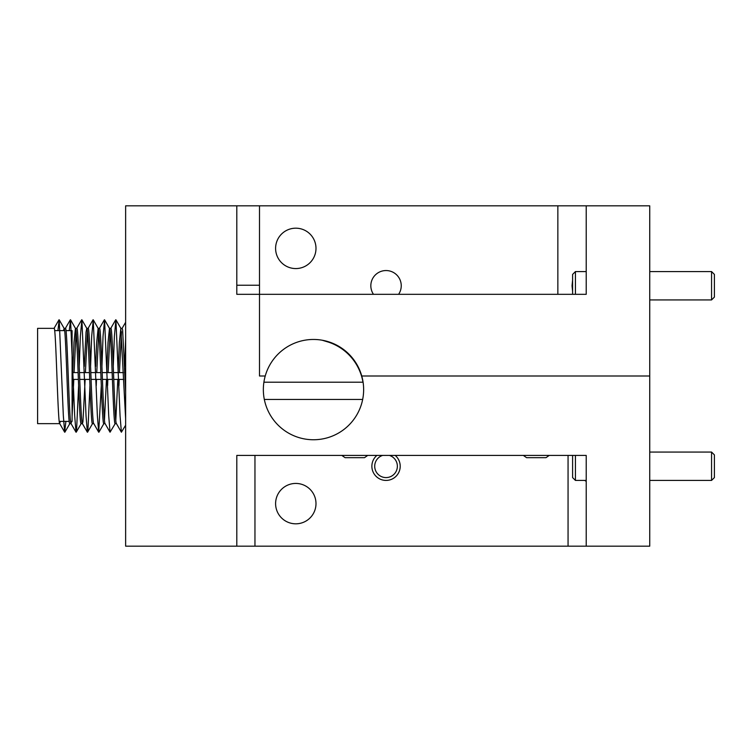 <?xml version="1.0" encoding="UTF-8"?>
<svg xmlns="http://www.w3.org/2000/svg" width="752" height="752" viewBox="0 0 752 752"><rect width="100%" height="100%" fill="white"/><g stroke="black" fill="none" stroke-linecap="round" stroke-linejoin="round"><path stroke-width="1.13" d="M363.639 389.611A50.14 50.14 0 0 1 313.49 439.751A50.14 50.14 0 0 1 265.23 376L259.496 376L259.496 205.832L259.496 294.323L586.212 294.323L586.212 205.832L649.737 205.832L649.737 376L361.75 376A50.14 50.14 0 0 1 363.639 389.611M584.708 480.425L586.212 481.346M275.599 503.624A20.191 20.191 0 0 0 295.799 523.815A20.191 20.191 0 0 0 315.99 503.624A20.191 20.191 0 0 0 295.799 483.433A20.191 20.191 0 0 0 275.599 503.624M236.805 294.323L259.496 294.323L259.496 376L265.23 376A50.14 50.14 0 0 1 361.75 376L649.737 376L649.737 546.168L586.212 546.168L586.212 455.411L236.805 455.411L236.805 546.168L125.631 546.168L125.631 205.832L236.805 205.832L236.805 294.323M572.601 455.411C569.217 455.411 569.217 455.411 572.601 455.411L572.601 477.586L575.43 480.425L586.212 480.425M586.212 546.168L236.805 546.168M236.805 205.832L586.212 205.832M398.598 294.323A15.2 15.2 0 0 0 386.039 270.551A15.2 15.2 0 0 0 373.481 294.323M275.599 248.376A20.191 20.191 0 0 0 295.799 268.567A20.191 20.191 0 0 0 315.99 248.376A20.191 20.191 0 0 0 295.799 228.185A20.191 20.191 0 0 0 275.599 248.376M572.601 280.101L572.046 285.76L572.601 291.419M71.666 421.374L71.008 423.536L76.018 432.203L76.572 430.37L78.612 385.588M63.516 330.626L64.089 328.351C65.941 325.127 67.83 426.309 69.767 423.649L71.13 423.649C69.193 426.309 67.304 325.127 65.452 328.351L64.089 328.351L59.201 319.797L63.337 415.8L64.672 432.203L65.885 421.374M60.32 421.374L59.662 423.536L64.672 432.203M59.784 423.649C57.848 426.309 55.958 325.127 54.106 328.351L37.6 328.351L37.6 423.649L59.784 423.649M125.631 392.253L122.632 329.978L122.181 328.351L120.818 328.351L125.631 418.779M116.504 423.649C114.567 426.309 112.678 325.127 110.835 328.351L109.472 328.351L104.575 319.797L108.72 415.8L110.046 432.203L115.263 423.545M106.728 372.597L108.034 342.31L109.472 328.351C111.315 325.127 113.204 426.309 115.141 423.649L116.447 423.649M105.158 423.649C103.231 426.309 101.332 325.127 99.49 328.351L98.127 328.351L93.239 319.797L97.375 415.8L98.7 432.203L101.304 385.588M95.636 366.412L96.688 342.31L98.127 328.351C99.969 325.127 101.868 426.309 103.795 423.649L105.101 423.649M84.29 366.412L86.038 332.074L86.781 328.351L88.144 328.351C89.996 325.127 91.885 426.309 93.812 423.649L98.7 432.203M93.812 423.649L92.449 423.649C90.522 426.309 88.633 325.127 86.781 328.351L81.893 319.797L86.029 415.8L87.354 432.203L87.918 430.37L89.958 385.588M85.145 379.403L82.927 422.022L82.344 423.536L87.354 432.203M72.7 372.597L74.006 342.31L75.435 328.351C77.287 325.127 79.176 426.309 81.113 423.649L82.476 423.649C80.539 426.309 78.65 325.127 76.798 328.351L75.435 328.351L70.547 319.797L74.683 415.8L76.018 432.203M121.467 331.726L119.436 372.597M119.183 379.403L118.948 385.673M115.799 420.274L117.82 379.403M118.073 372.597L119.38 342.31L120.818 328.351M110.121 331.726L108.091 372.597M107.837 379.403L107.602 385.673M104.453 420.274L106.474 379.403M98.775 331.726L96.754 372.597M96.491 379.403L96.256 385.673M87.439 331.726L85.408 372.597M76.093 331.726L74.063 372.597M73.799 379.403L72.089 416.636M72.089 389.019L72.436 379.403M125.631 379.403L125.114 379.403M123.751 379.403L113.768 379.403M112.405 379.403L102.422 379.403M101.059 379.403L91.077 379.403M89.714 379.403L79.731 379.403M78.368 379.403L72.089 379.403L72.089 372.597L72.089 421.374L70.547 421.374M125.631 372.597L124.851 372.597M123.488 372.597L113.505 372.597M112.142 372.597L102.159 372.597M100.796 372.597L90.813 372.597M89.45 372.597L79.477 372.597M78.114 372.597L72.089 372.597L72.089 330.626L65.988 330.626M69.184 421.374L59.201 421.374M64.625 330.626L54.642 330.626M57.923 330.626L59.201 319.797M69.269 330.626L70.547 319.797M79.242 366.327L80.351 336.2L81.893 319.797M90.588 366.327L91.697 336.2L93.239 319.797M101.934 366.327L103.043 336.2L104.575 319.797M113.27 366.327L114.389 336.2L115.921 319.797L120.057 415.8L121.392 432.203L125.631 425.228M124.616 366.327L125.631 338.682M72.089 421.374L72.089 330.626M395.185 455.411A14.185 14.185 0 0 1 386.039 480.425A14.185 14.185 0 0 1 376.893 455.411M389.404 455.411A11.346 11.346 0 0 1 386.039 477.586A11.346 11.346 0 0 1 382.674 455.411M341.831 455.411L345.074 457.677L364.494 457.677L367.737 455.411M546.008 457.677L549.242 455.411L546.008 457.677L526.588 457.677L523.345 455.411M362.661 399.444L264.328 399.444M263.905 382.204L362.972 382.204A51.277 51.277 0 0 0 328.746 342.216L322.223 340.233M575.43 455.411L575.43 480.425M711.561 466.24L711.561 452.065L714.4 454.904L714.4 477.586L711.561 480.425L711.561 466.24M572.601 294.323L572.601 274.414L575.43 271.575L575.43 294.323M711.561 271.575L714.4 274.414L714.4 297.096L711.561 299.935L711.561 271.575L649.737 271.575M259.496 285.243L236.805 285.243M254.956 546.168L254.956 455.411M568.061 455.411L568.061 546.168M557.852 205.832L557.852 294.323M122.115 328.351L125.631 322.279M116.381 423.536L121.392 432.203M110.704 328.464L115.714 319.797M105.036 423.536L110.046 432.203M99.367 328.464L104.378 319.797M88.022 328.464L93.032 319.797M76.676 328.464L81.686 319.797M65.33 328.464L70.34 319.797M53.984 328.464L58.994 319.797M69.88 423.545L64.869 432.203M81.225 423.545L76.215 432.203M92.571 423.545L87.561 432.203M103.917 423.545L98.907 432.203M120.931 328.455L115.921 319.797M649.737 452.065L711.561 452.065M649.737 480.425L711.561 480.425M575.43 271.575L586.212 271.575M649.737 299.935L711.561 299.935"/></g></svg>
